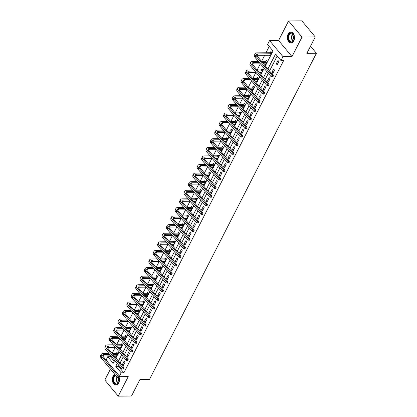 <?xml version="1.0" encoding="UTF-8"?>
<svg xmlns="http://www.w3.org/2000/svg" width="417" height="417" viewBox="0 0 417 417"><rect width="100%" height="100%" fill="white"/><g stroke="black" fill="none" stroke-linecap="round" stroke-linejoin="round"><path stroke-width="0.63" d="M288.095 34.158A5.473 3.581 -90.5 0 0 287.714 39.949A5.473 3.581 -90.5 0 0 290.972 43.019A5.473 3.581 -90.5 0 0 293.75 40.939A5.473 3.581 -90.5 0 0 294.126 35.148A5.473 3.581 -90.5 0 0 290.873 32.073A5.473 3.581 -90.5 0 0 288.095 34.158M114.816 374.346A5.473 3.581 -90.5 0 0 113.07 376.181A5.473 3.581 -90.5 0 0 112.689 381.972A5.473 3.581 -90.5 0 0 115.947 385.042A5.473 3.581 -90.5 0 0 118.725 382.962A5.473 3.581 -90.5 0 0 119.158 377.349M265.358 65.954L273.026 50.973L267.589 44.452L269.559 40.595L282.976 56.681L281.006 60.538L275.564 54.017L267.896 68.998M278.577 40.517L291.994 56.603L301.997 37.056L315.257 36.936L301.84 20.85L288.58 20.97L278.577 40.517L269.559 40.595M110.437 369.097L104.823 380.064L118.24 396.15L128.243 376.603L119.361 376.681M106.085 360.053L107.779 356.743L113.221 363.264L114.706 360.356M110.87 355.863L110.432 356.723L107.779 356.743M269.226 46.412L265.973 52.766M264.706 55.242L261.579 61.356M260.312 63.832L257.185 69.941M255.918 72.417L252.785 78.532M251.519 81.007L248.391 87.122M247.125 89.598L243.997 95.712M242.73 98.188L239.603 104.302M238.336 106.778L235.209 112.887M233.937 115.363L230.81 121.477M229.543 123.953L226.415 130.068M225.149 132.543L222.021 138.658M220.755 141.134L217.627 147.248M216.36 149.724L213.228 155.833M211.961 158.309L208.834 164.423M207.567 166.899L204.439 173.013M203.173 175.489L200.045 181.603M198.779 184.079L195.651 190.194M194.379 192.67L191.252 198.779M189.985 201.26L186.858 207.369M185.591 209.845L182.464 215.959M181.197 218.435L178.069 224.549M176.798 227.025L173.67 233.139M172.403 235.615L169.276 241.724M168.009 244.206L164.882 250.315M163.615 252.791L160.488 258.905M159.221 261.381L156.088 267.495M154.822 269.971L151.694 276.085M150.428 278.561L147.3 284.67M146.033 287.151L142.906 293.26M141.639 295.736L138.512 301.851M137.24 304.327L134.112 310.441M132.846 312.917L129.718 319.031M128.452 321.507L125.324 327.616M124.058 330.097L120.93 336.206M119.663 338.682L116.531 344.796M115.264 347.272L112.137 353.387M301.997 37.056L288.58 20.97M315.257 36.936L306.86 53.345L316.409 53.261L149.442 379.538L139.893 379.621L131.501 396.03L118.24 396.15M316.409 53.261L310.519 46.198M110.432 356.723L114.237 361.278M115.316 355.821L116.108 356.775L117.797 353.47L116.89 352.386L116.437 353.277M119.71 347.236L120.503 348.185L122.197 344.88L121.29 343.796L120.831 344.687M124.104 338.646L124.897 339.594L126.591 336.295L125.684 335.205L125.225 336.102M128.499 330.055L129.296 331.009L130.985 327.705L130.078 326.615L129.619 327.512M132.898 321.465L133.69 322.419L135.379 319.114L134.472 318.025L134.019 318.922M137.292 312.875L138.084 313.829L139.773 310.524L138.871 309.44L138.413 310.331M141.686 304.29L142.478 305.239L144.173 301.934L143.266 300.85L142.807 301.741M146.08 295.7L146.878 296.649L148.567 293.349L147.66 292.26L147.201 293.156M150.474 287.11L151.272 288.064L152.961 284.759L152.054 283.669L151.595 284.566M154.874 278.52L155.666 279.473L157.355 276.169L156.448 275.079L155.994 275.976M159.268 269.929L160.06 270.883L161.754 267.578L160.847 266.494L160.389 267.386M163.662 261.344L164.454 262.293L166.148 258.988L165.241 257.904L164.783 258.795M168.056 252.754L168.854 253.703L170.543 250.403L169.636 249.314L169.177 250.21M172.456 244.164L173.248 245.118L174.937 241.813L174.03 240.724L173.576 241.62M176.85 235.574L177.642 236.528L179.331 233.223L178.429 232.133L177.97 233.03M181.244 226.984L182.036 227.937L183.73 224.633L182.823 223.548L182.365 224.44M185.638 218.393L186.435 219.347L188.124 216.042L187.217 214.958L186.759 215.85M190.032 209.808L190.83 210.757L192.518 207.458L191.612 206.368L191.153 207.259M194.431 201.218L195.224 202.172L196.913 198.867L196.006 197.778L195.552 198.674M198.826 192.628L199.618 193.582L201.312 190.277L200.405 189.188L199.946 190.084M203.22 184.038L204.012 184.992L205.706 181.687L204.799 180.603L204.34 181.494M207.614 175.448L208.411 176.401L210.1 173.097L209.193 172.012L208.735 172.904M212.013 166.863L212.806 167.811L214.494 164.512L213.587 163.422L213.134 164.314M216.407 158.272L217.2 159.221L218.889 155.922L217.987 154.832L217.528 155.729M220.802 149.682L221.594 150.636L223.288 147.331L222.381 146.242L221.922 147.138M225.196 141.092L225.993 142.046L227.682 138.741L226.775 137.657L226.316 138.548M229.595 132.502L230.387 133.456L232.076 130.151L231.169 129.067L230.716 129.958M233.989 123.917L234.781 124.865L236.47 121.561L235.563 120.477L235.11 121.368M238.383 115.327L239.176 116.275L240.87 112.976L239.963 111.886L239.504 112.783M242.777 106.736L243.575 107.69L245.264 104.386L244.357 103.296L243.898 104.193M247.172 98.146L247.969 99.1L249.658 95.795L248.751 94.711L248.292 95.602M251.571 89.556L252.363 90.51L254.052 87.205L253.145 86.121L252.692 87.012M255.965 80.971L256.757 81.92L258.451 78.615L257.544 77.531L257.086 78.422M260.359 72.381L261.151 73.329L262.846 70.03L261.939 68.941L261.48 69.837M264.753 63.791L265.551 64.744L267.24 61.44L266.333 60.35L265.874 61.247M269.153 55.2L269.945 56.154L271.634 52.85L270.727 51.765L270.273 52.657M118.881 365.365L118.407 366.288L123.849 372.808L283.659 60.512L281.006 60.538M277.201 55.977L269.533 70.963M268.324 73.329L265.139 79.548M263.925 81.92L260.745 88.138M259.53 90.51L256.351 96.728M255.136 99.1L251.951 105.319M250.742 107.685L247.557 113.909M246.343 116.275L243.163 122.494M241.949 124.865L238.769 131.084M237.554 133.456L234.37 139.674M233.16 142.046L229.975 148.264M228.766 150.631L225.581 156.855M224.367 159.221L221.187 165.44M219.973 167.811L216.788 174.03M215.579 176.401L212.394 182.62M211.184 184.992L208 191.21M206.785 193.577L203.605 199.8M202.391 202.167L199.211 208.385M197.997 210.757L194.812 216.976M193.603 219.347L190.418 225.566M189.209 227.937L186.024 234.156M184.809 236.522L181.63 242.746M180.415 245.113L177.23 251.336M176.021 253.703L172.836 259.921M171.627 262.293L168.442 268.512M167.227 270.883L164.048 277.102M162.833 279.468L159.654 285.692M158.439 288.058L155.254 294.282M154.045 296.649L150.86 302.867M149.651 305.239L146.466 311.457M145.252 313.829L142.072 320.048M140.857 322.414L137.673 328.638M136.463 331.004L133.278 337.228M132.069 339.594L128.884 345.813M127.67 348.185L124.49 354.403M123.276 356.775L120.096 362.993M123.359 365.469L125.053 362.164L124.146 361.08L122.452 364.385L123.359 365.469M127.758 356.879L129.447 353.58L128.54 352.49L126.851 355.795L127.758 356.879M132.153 348.294L133.841 344.989L132.934 343.9L131.246 347.205L132.153 348.294M136.547 339.704L138.236 336.399L137.329 335.315L135.64 338.614L136.547 339.704M140.941 331.114L142.63 327.809L141.728 326.725L140.034 330.024L140.941 331.114M145.335 322.523L147.029 319.219L146.122 318.135L144.428 321.439L145.335 322.523M149.734 313.933L151.423 310.634L150.516 309.544L148.827 312.849L149.734 313.933M154.128 305.348L155.817 302.044L154.91 300.954L153.221 304.259L154.128 305.348M158.523 296.758L160.211 293.453L159.304 292.364L157.616 295.669L158.523 296.758M162.917 288.168L164.611 284.863L163.704 283.779L162.01 287.078L162.917 288.168M167.316 279.578L169.005 276.273L168.098 275.189L166.409 278.493L167.316 279.578M171.71 270.987L173.399 267.688L172.492 266.599L170.803 269.903L171.71 270.987M176.104 262.402L177.793 259.098L176.886 258.008L175.197 261.313L176.104 262.402M180.498 253.812L182.193 250.508L181.286 249.418L179.591 252.723L180.498 253.812M184.893 245.222L186.587 241.917L185.68 240.833L183.991 244.133L184.893 245.222M189.292 236.632L190.981 233.327L190.074 232.243L188.385 235.548L189.292 236.632M193.686 228.042L195.375 224.742L194.468 223.653L192.779 226.957L193.686 228.042M198.08 219.457L199.769 216.152L198.867 215.063L197.173 218.367L198.08 219.457M202.474 210.866L204.168 207.562L203.261 206.472L201.567 209.777L202.474 210.866M206.874 202.276L208.563 198.972L207.656 197.887L205.967 201.187L206.874 202.276M211.268 193.686L212.957 190.381L212.05 189.297L210.361 192.602L211.268 193.686M215.662 185.096L217.351 181.796L216.444 180.707L214.755 184.012L215.662 185.096M220.056 176.511L221.75 173.206L220.843 172.117L219.149 175.421L220.056 176.511M224.45 167.921L226.144 164.616L225.237 163.527L223.548 166.831L224.45 167.921M228.85 159.33L230.538 156.026L229.631 154.942L227.943 158.241L228.85 159.33M233.244 150.74L234.933 147.436L234.026 146.351L232.337 149.656L233.244 150.74M237.638 142.15L239.327 138.851L238.425 137.761L236.731 141.066L237.638 142.15M242.032 133.56L243.726 130.26L242.819 129.171L241.125 132.476L242.032 133.56M246.431 124.975L248.12 121.67L247.213 120.581L245.524 123.885L246.431 124.975M250.825 116.385L252.514 113.08L251.607 111.996L249.919 115.295L250.825 116.385M255.22 107.794L256.908 104.49L256.002 103.406L254.313 106.71L255.22 107.794M259.614 99.204L261.308 95.9L260.401 94.815L258.707 98.12L259.614 99.204M264.008 90.614L265.702 87.315L264.795 86.225L263.106 89.53L264.008 90.614M268.407 82.029L270.096 78.724L269.189 77.635L267.5 80.94L268.407 82.029M272.801 73.439L274.49 70.134L273.583 69.05L271.894 72.35L272.801 73.439M277.196 64.849L278.884 61.544L277.983 60.46L276.289 63.765L277.196 64.849M291.994 56.603L282.976 56.681M123.849 372.808L121.196 372.829L119.413 376.316M115.921 357.989L119.1 351.771M120.315 349.399L123.5 343.181M124.709 340.809L127.894 334.59M129.103 332.219L132.288 326M133.503 323.634L136.682 317.41M137.897 315.043L141.076 308.82M142.291 306.453L145.476 300.235M146.685 297.863L149.87 291.645M151.084 289.273L154.264 283.054M155.478 280.688L158.658 274.464M159.873 272.098L163.057 265.874M164.267 263.508L167.452 257.289M168.661 254.917L171.846 248.699M173.06 246.327L176.24 240.109M177.454 237.742L180.639 231.518M181.848 229.152L185.033 222.928M186.243 220.562L189.427 214.343M190.642 211.972L193.822 205.753M195.036 203.381L198.216 197.163M199.43 194.791L202.615 188.573M203.824 186.206L207.009 179.982M208.219 177.616L211.403 171.397M212.618 169.026L215.797 162.807M217.012 160.436L220.197 154.217M221.406 151.845L224.591 145.627M225.8 143.26L228.985 137.037M230.2 134.67L233.379 128.452M234.594 126.08L237.773 119.861M238.988 117.49L242.173 111.271M243.382 108.9L246.567 102.681M247.776 100.315L250.961 94.091M252.176 91.724L255.355 85.506M256.57 83.134L259.755 76.916M260.964 74.544L264.149 68.325M117.245 363.4L115.759 366.308L121.196 372.829M266.687 71.37L263.502 77.588M262.293 79.96L259.108 86.178M257.894 88.545L254.714 94.768M253.5 97.135L250.315 103.353M249.105 105.725L245.921 111.944M244.711 114.315L241.526 120.534M240.312 122.906L237.132 129.124M235.918 131.491L232.738 137.714M231.524 140.081L228.339 146.304M227.129 148.671L223.945 154.889M222.73 157.261L219.55 163.48M218.336 165.851L215.156 172.07M213.942 174.436L210.757 180.66M209.548 183.027L206.363 189.25M205.154 191.617L201.969 197.835M200.754 200.207L197.575 206.425M196.36 208.797L193.175 215.016M191.966 217.382L188.781 223.606M187.572 225.972L184.387 232.196M183.172 234.562L179.993 240.781M178.778 243.153L175.599 249.371M174.384 251.743L171.199 257.961M169.99 260.333L166.805 266.552M165.596 268.918L162.411 275.142M161.197 277.508L158.017 283.727M156.802 286.098L153.618 292.317M152.408 294.689L149.223 300.907M148.014 303.279L144.829 309.497M143.615 311.864L140.435 318.088M139.221 320.454L136.041 326.673M134.827 329.044L131.642 335.263M130.432 337.634L127.248 343.853M126.038 346.225L122.853 352.443M121.639 354.81L118.459 361.033M118.407 366.288L115.759 366.308M123.922 364.369L122.452 364.385M128.321 355.779L126.851 355.795M132.715 347.194L131.246 347.205M137.11 338.604L135.64 338.614M141.504 330.014L140.034 330.024M145.898 321.424L144.428 321.439M150.297 312.833L148.827 312.849M154.691 304.248L153.221 304.259M159.085 295.658L157.616 295.669M163.48 287.068L162.01 287.078M167.879 278.478L166.409 278.493M172.273 269.888L170.803 269.903M176.667 261.303L175.197 261.313M181.061 252.712L179.591 252.723M185.456 244.122L183.991 244.133M189.855 235.532L188.385 235.548M194.249 226.942L192.779 226.957M198.643 218.352L197.173 218.367M203.037 209.767L201.567 209.777M207.437 201.176L205.967 201.187M211.831 192.586L210.361 192.602M216.225 183.996L214.755 184.012M220.619 175.406L219.149 175.421M225.013 166.821L223.548 166.831M229.413 158.231L227.943 158.241M233.807 149.64L232.337 149.656M238.201 141.05L236.731 141.066M242.595 132.46L241.125 132.476M246.994 123.875L245.524 123.885M251.388 115.285L249.919 115.295M255.783 106.695L254.313 106.71M260.177 98.104L258.707 98.12M264.571 89.514L263.106 89.53M268.97 80.929L267.5 80.94M273.364 72.339L271.894 72.35M277.758 63.749L276.289 63.765M118.496 377.614L119.027 377.609L119.309 377.057L118.777 377.062L118.496 377.614L117.417 377.463L118.12 376.087L102.003 356.764A5.259 2.486 -152.9 0 1 101.295 354.33A5.259 2.486 -152.9 0 1 103.26 353.465L108.915 353.413M112.079 353.387L116.234 353.35L117.365 352.949M116.567 355.883L114.122 355.831M110.958 355.863L103.463 355.93A3.508 1.658 27.1 0 0 102.869 356.003M117.344 354.367L112.986 354.476M109.822 354.502L104.167 354.554A3.508 1.658 27.1 0 0 102.858 355.128A3.508 1.658 27.1 0 0 103.327 356.749L119.444 376.077L119.309 377.057M117.417 377.463L101.3 358.14A5.259 2.486 -152.9 0 1 100.591 355.706L101.295 354.33M118.777 377.062L118.12 376.087L119.444 376.077M117.141 354.434L116.234 353.35M119.095 377.479A4.738 3.101 89.5 0 1 119.027 381.915A4.738 3.101 89.5 0 1 115.9 384.255A4.738 3.101 89.5 0 1 113.231 379.929A4.738 3.101 89.5 0 1 115.394 375.039M115.686 375.394A4.384 2.872 -90.5 0 0 113.732 379.929A4.384 2.872 -90.5 0 0 116.197 383.906A4.384 2.872 -90.5 0 0 116.624 383.953A4.384 2.872 -90.5 0 0 119.059 381.826M114.967 374.529A5.437 3.56 -90.5 0 0 112.793 380.215A5.437 3.56 -90.5 0 0 115.837 384.948A5.437 3.56 -90.5 0 0 116.353 385.006M118.84 377.609A3.122 2.043 -90.5 0 0 119.069 381.8M293.792 40.475A4.738 3.101 89.5 0 1 289.445 41.257A4.738 3.101 89.5 0 1 288.898 34.606A4.738 3.101 89.5 0 1 294.006 35.148A4.738 3.101 89.5 0 1 294.048 39.891A4.738 3.101 89.5 0 1 293.792 40.475M294.042 35.236A4.384 2.872 -90.5 0 0 291.572 33.157A4.384 2.872 -90.5 0 0 289.346 34.825A4.384 2.872 -90.5 0 0 289.044 39.464A4.384 2.872 -90.5 0 0 291.65 41.924A4.384 2.872 -90.5 0 0 293.876 40.256A4.384 2.872 -90.5 0 0 294.084 39.797M294.048 35.263A3.122 2.043 -90.5 0 0 293.87 35.57A3.122 2.043 -90.5 0 0 294.089 39.777M291.28 32.104A5.437 3.56 -90.5 0 0 288.533 34.173A5.437 3.56 -90.5 0 0 288.157 39.917A5.437 3.56 -90.5 0 0 291.374 42.982M122.89 369.024L123.422 369.019L123.703 368.466L123.171 368.472L122.89 369.024L121.811 368.878L122.515 367.497L106.398 348.174A5.259 2.486 -152.9 0 1 105.694 345.74A5.259 2.486 -152.9 0 1 107.654 344.875L113.315 344.828M116.479 344.796L120.628 344.76L121.759 344.359M120.961 347.293L118.517 347.246M115.353 347.272L107.857 347.34A3.508 1.658 27.1 0 0 107.263 347.413M121.738 345.776L117.385 345.886M114.216 345.912L108.561 345.964A3.508 1.658 27.1 0 0 107.252 346.537A3.508 1.658 27.1 0 0 107.722 348.164L123.844 367.486L123.703 368.466M121.811 368.878L105.694 349.55A5.259 2.486 -152.9 0 1 104.985 347.116L105.694 345.74M123.171 368.472L122.515 367.497L123.844 367.486M121.535 345.849L120.628 344.76M127.289 360.434L127.816 360.429L128.097 359.881L127.571 359.887L127.289 360.434L126.205 360.288L126.909 358.912L110.792 339.584A5.259 2.486 -152.9 0 1 110.088 337.15A5.259 2.486 -152.9 0 1 112.053 336.29L117.709 336.238M120.873 336.206L125.022 336.17L126.153 335.774M125.355 338.703L122.911 338.656M119.747 338.682L112.251 338.75A3.508 1.658 27.1 0 0 111.657 338.823M126.132 337.186L121.78 337.296M118.616 337.322L112.96 337.374A3.508 1.658 27.1 0 0 111.647 337.952A3.508 1.658 27.1 0 0 112.121 339.574L128.238 358.896L128.097 359.881M126.205 360.288L110.088 340.96A5.259 2.486 -152.9 0 1 109.384 338.526L110.088 337.15M127.571 359.887L126.909 358.912L128.238 358.896M125.929 337.259L125.022 336.17M131.683 351.844L132.215 351.844L132.497 351.291L131.965 351.296L131.683 351.844L130.599 351.698L131.308 350.322L115.186 330.994A5.259 2.486 -152.9 0 1 114.482 328.56A5.259 2.486 -152.9 0 1 116.447 327.699L122.103 327.647M125.267 327.621L129.421 327.58L130.552 327.183M129.75 330.113L127.31 330.066M124.146 330.092L116.651 330.16A3.508 1.658 27.1 0 0 116.051 330.233M130.526 328.596L126.174 328.705M123.01 328.737L117.354 328.784A3.508 1.658 27.1 0 0 116.046 329.362A3.508 1.658 27.1 0 0 116.515 330.983L132.632 350.311L132.497 351.291M130.599 351.698L114.482 332.37A5.259 2.486 -152.9 0 1 113.778 329.941L114.482 328.56M131.965 351.296L131.308 350.322L132.632 350.311M130.323 328.669L129.421 327.58M136.078 343.259L136.609 343.254L136.891 342.701L136.359 342.706L136.078 343.259L134.999 343.108L135.702 341.731L119.585 322.404A5.259 2.486 -152.9 0 1 118.876 319.975A5.259 2.486 -152.9 0 1 120.841 319.109L126.497 319.057M129.661 319.031L133.815 318.995L134.946 318.593M134.149 321.523L131.704 321.476M128.54 321.507L121.045 321.575A3.508 1.658 27.1 0 0 120.45 321.643M134.92 320.006L130.568 320.115M127.404 320.147L121.748 320.193A3.508 1.658 27.1 0 0 120.44 320.772A3.508 1.658 27.1 0 0 120.909 322.393L137.026 341.721L136.891 342.701M134.999 343.108L118.881 323.78A5.259 2.486 -152.9 0 1 118.173 321.351L118.876 319.975M136.359 342.706L135.702 341.731L137.026 341.721M134.722 320.079L133.815 318.995M140.472 334.669L141.003 334.663L141.285 334.111L140.753 334.116L140.472 334.669L139.393 334.517L140.096 333.141L123.979 313.819A5.259 2.486 -152.9 0 1 123.27 311.384A5.259 2.486 -152.9 0 1 125.236 310.519L130.891 310.467M134.06 310.441L138.209 310.404L139.341 310.003M138.543 312.938L136.098 312.886M132.934 312.917L125.439 312.985A3.508 1.658 27.1 0 0 124.845 313.058M139.32 311.421L134.967 311.525M131.798 311.556L126.142 311.608A3.508 1.658 27.1 0 0 124.834 312.182A3.508 1.658 27.1 0 0 125.303 313.803L141.42 333.131L141.285 334.111M139.393 334.517L123.276 315.195A5.259 2.486 -152.9 0 1 122.567 312.76L123.27 311.384M140.753 334.116L140.096 333.141L141.42 333.131M139.116 311.489L138.209 310.404M144.866 326.078L145.397 326.073L145.679 325.521L145.152 325.526L144.866 326.078L143.787 325.927L144.49 324.551L128.373 305.228A5.259 2.486 -152.9 0 1 127.67 302.794A5.259 2.486 -152.9 0 1 129.635 301.929L135.29 301.882M138.454 301.851L142.604 301.814L143.735 301.413M142.937 304.347L140.493 304.301M137.329 304.327L129.833 304.394A3.508 1.658 27.1 0 0 129.239 304.467M143.714 302.831L139.361 302.94M136.197 302.966L130.542 303.018A3.508 1.658 27.1 0 0 129.228 303.592A3.508 1.658 27.1 0 0 129.703 305.213L145.82 324.541L145.679 325.521M143.787 325.927L127.67 306.604A5.259 2.486 -152.9 0 1 126.966 304.17L127.67 302.794M145.152 325.526L144.49 324.551L145.82 324.541M143.511 302.904L142.604 301.814M149.265 317.488L149.792 317.483L150.073 316.936L149.547 316.941L149.265 317.488L148.181 317.342L148.89 315.966L132.768 296.638A5.259 2.486 -152.9 0 1 132.064 294.204A5.259 2.486 -152.9 0 1 134.029 293.344L139.685 293.292M142.849 293.26L146.998 293.224L148.134 292.828M147.331 295.757L144.892 295.71M141.723 295.736L134.232 295.804A3.508 1.658 27.1 0 0 133.633 295.877M148.108 294.24L143.756 294.35M140.592 294.376L134.936 294.428A3.508 1.658 27.1 0 0 133.622 295.007A3.508 1.658 27.1 0 0 134.097 296.628L150.214 315.95L150.073 316.936M148.181 317.342L132.064 298.014A5.259 2.486 -152.9 0 1 131.36 295.58L132.064 294.204M149.547 316.941L148.89 315.966L150.214 315.95M147.905 294.313L146.998 293.224M153.659 308.898L154.191 308.893L154.472 308.345L153.941 308.351L153.659 308.898L152.58 308.752L153.284 307.376L137.167 288.048A5.259 2.486 -152.9 0 1 136.458 285.614A5.259 2.486 -152.9 0 1 138.423 284.754L144.079 284.702M147.243 284.675L151.397 284.634L152.528 284.238M151.731 287.167L149.286 287.12M146.122 287.146L138.626 287.214A3.508 1.658 27.1 0 0 138.027 287.287M152.502 285.65L148.15 285.76M144.986 285.791L139.33 285.838A3.508 1.658 27.1 0 0 138.022 286.416A3.508 1.658 27.1 0 0 138.491 288.038L154.608 307.365L154.472 308.345M152.58 308.752L136.458 289.424A5.259 2.486 -152.9 0 1 135.754 286.995L136.458 285.614M153.941 308.351L153.284 307.376L154.608 307.365M152.304 285.723L151.397 284.634M158.053 300.313L158.585 300.308L158.867 299.755L158.335 299.76L158.053 300.313L156.974 300.162L157.678 298.786L141.561 279.458A5.259 2.486 -152.9 0 1 140.852 277.029A5.259 2.486 -152.9 0 1 142.817 276.163L148.473 276.111M151.642 276.085L155.791 276.049L156.922 275.647M156.125 278.577L153.68 278.53M150.516 278.561L143.021 278.629A3.508 1.658 27.1 0 0 142.426 278.697M156.901 277.06L152.544 277.169M149.38 277.201L143.724 277.248A3.508 1.658 27.1 0 0 142.416 277.826A3.508 1.658 27.1 0 0 142.885 279.447L159.002 298.775L158.867 299.755M156.974 300.162L140.857 280.834A5.259 2.486 -152.9 0 1 140.148 278.405L140.852 277.029M158.335 299.76L157.678 298.786L159.002 298.775M156.698 277.133L155.791 276.049M162.448 291.723L162.979 291.718L163.261 291.165L162.729 291.17L162.448 291.723L161.369 291.572L162.072 290.196L145.955 270.873A5.259 2.486 -152.9 0 1 145.252 268.439A5.259 2.486 -152.9 0 1 147.217 267.573L152.872 267.521M156.036 267.495L160.185 267.459L161.316 267.057M160.519 269.992L158.074 269.94M154.91 269.971L147.415 270.039A3.508 1.658 27.1 0 0 146.82 270.112M161.296 268.475L156.943 268.579M153.779 268.611L148.118 268.663A3.508 1.658 27.1 0 0 146.81 269.236A3.508 1.658 27.1 0 0 147.279 270.857L163.401 290.185L163.261 291.165M161.369 291.572L145.252 272.249A5.259 2.486 -152.9 0 1 144.543 269.815L145.252 268.439M162.729 291.17L162.072 290.196L163.401 290.185M161.092 268.543L160.185 267.459M166.847 283.133L167.373 283.127L167.655 282.575L167.128 282.58L166.847 283.133L165.763 282.981L166.466 281.605L150.349 262.283A5.259 2.486 -152.9 0 1 149.646 259.848A5.259 2.486 -152.9 0 1 151.611 258.983L157.266 258.936M160.43 258.905L164.579 258.868L165.711 258.467M164.913 261.402L162.468 261.355M159.304 261.381L151.814 261.449A3.508 1.658 27.1 0 0 151.215 261.522M165.69 259.885L161.337 259.994M158.173 260.02L152.518 260.072A3.508 1.658 27.1 0 0 151.204 260.646A3.508 1.658 27.1 0 0 151.679 262.267L167.796 281.595L167.655 282.575M165.763 282.981L149.646 263.659A5.259 2.486 -152.9 0 1 148.942 261.224L149.646 259.848M167.128 282.58L166.466 281.605L167.796 281.595M165.486 259.958L164.579 258.868M171.241 274.542L171.773 274.537L172.054 273.99L171.523 273.995L171.241 274.542L170.162 274.396L170.866 273.02L154.749 253.692A5.259 2.486 -152.9 0 1 154.04 251.258A5.259 2.486 -152.9 0 1 156.005 250.398L161.66 250.346M164.824 250.315L168.979 250.278L170.11 249.882M169.307 252.811L166.868 252.765M163.704 252.791L156.208 252.858A3.508 1.658 27.1 0 0 155.609 252.931M170.084 251.295L165.731 251.404M162.567 251.43L156.912 251.482A3.508 1.658 27.1 0 0 155.604 252.061A3.508 1.658 27.1 0 0 156.073 253.682L172.19 273.005L172.054 273.99M170.162 274.396L154.04 255.068A5.259 2.486 -152.9 0 1 153.336 252.634L154.04 251.258M171.523 273.995L170.866 273.02L172.19 273.005M169.881 251.368L168.979 250.278M175.635 265.952L176.167 265.947L176.448 265.4L175.917 265.405L175.635 265.952L174.556 265.806L175.26 264.43L159.143 245.102A5.259 2.486 -152.9 0 1 158.434 242.668A5.259 2.486 -152.9 0 1 160.399 241.808L166.055 241.756M169.219 241.73L173.373 241.688L174.504 241.292M173.707 244.221L171.262 244.174M168.098 244.2L160.602 244.268A3.508 1.658 27.1 0 0 160.008 244.341M174.478 242.704L170.126 242.814M166.962 242.84L161.306 242.892A3.508 1.658 27.1 0 0 159.998 243.471A3.508 1.658 27.1 0 0 160.467 245.092L176.584 264.414L176.448 265.4M174.556 265.806L158.439 246.478A5.259 2.486 -152.9 0 1 157.73 244.049L158.434 242.668M175.917 265.405L175.26 264.43L176.584 264.414M174.28 242.777L173.373 241.688M180.029 257.367L180.561 257.362L180.842 256.809L180.311 256.815L180.029 257.367L178.95 257.216L179.654 255.84L163.537 236.512A5.259 2.486 -152.9 0 1 162.833 234.083A5.259 2.486 -152.9 0 1 164.793 233.218L170.454 233.166M173.618 233.139L177.767 233.103L178.898 232.702M178.101 235.631L175.656 235.584M172.492 235.615L164.996 235.683A3.508 1.658 27.1 0 0 164.402 235.751M178.877 234.114L174.525 234.224M171.356 234.255L165.7 234.302A3.508 1.658 27.1 0 0 164.392 234.88A3.508 1.658 27.1 0 0 164.861 236.502L180.978 255.829L180.842 256.809M178.95 257.216L162.833 237.888A5.259 2.486 -152.9 0 1 162.124 235.459L162.833 234.083M180.311 256.815L179.654 255.84L180.978 255.829M178.674 234.187L177.767 233.103M184.423 248.777L184.955 248.772L185.237 248.219L184.71 248.224L184.423 248.777L183.344 248.626L184.048 247.25L167.931 227.927A5.259 2.486 -152.9 0 1 167.227 225.493A5.259 2.486 -152.9 0 1 169.193 224.627L174.848 224.575M178.012 224.549L182.161 224.513L183.292 224.111M182.495 227.041L180.05 226.994M176.886 227.025L169.391 227.093A3.508 1.658 27.1 0 0 168.796 227.166M183.272 225.529L178.919 225.633M175.755 225.665L170.1 225.717A3.508 1.658 27.1 0 0 168.786 226.29A3.508 1.658 27.1 0 0 169.26 227.911L185.377 247.239L185.237 248.219M183.344 248.626L167.227 229.303A5.259 2.486 -152.9 0 1 166.524 226.869L167.227 225.493M184.71 248.224L184.048 247.25L185.377 247.239M183.068 225.597L182.161 224.513M188.823 240.187L189.349 240.182L189.636 239.629L189.104 239.634L188.823 240.187L187.739 240.036L188.448 238.66L172.325 219.337A5.259 2.486 -152.9 0 1 171.622 216.903A5.259 2.486 -152.9 0 1 173.587 216.037L179.242 215.99M182.406 215.959L186.555 215.923L187.692 215.521M186.889 218.456L184.45 218.409M181.28 218.435L173.79 218.503A3.508 1.658 27.1 0 0 173.191 218.576M187.666 216.939L183.313 217.048M180.149 217.075L174.494 217.127A3.508 1.658 27.1 0 0 173.185 217.7A3.508 1.658 27.1 0 0 173.654 219.321L189.771 238.649L189.636 239.629M187.739 240.036L171.622 220.713A5.259 2.486 -152.9 0 1 170.918 218.279L171.622 216.903M189.104 239.634L188.448 238.66L189.771 238.649M187.462 217.007L186.555 215.923M193.217 231.597L193.749 231.591L194.03 231.044L193.498 231.049L193.217 231.597L192.138 231.451L192.842 230.075L176.725 210.747A5.259 2.486 -152.9 0 1 176.016 208.312A5.259 2.486 -152.9 0 1 177.981 207.447L183.636 207.4M186.8 207.369L190.955 207.332L192.086 206.936M191.288 209.866L188.844 209.819M185.68 209.845L178.184 209.913A3.508 1.658 27.1 0 0 177.585 209.986M192.06 208.349L187.707 208.458M184.543 208.484L178.888 208.536A3.508 1.658 27.1 0 0 177.579 209.11A3.508 1.658 27.1 0 0 178.049 210.736L194.166 230.059L194.03 231.044M192.138 231.451L176.016 212.123A5.259 2.486 -152.9 0 1 175.312 209.688L176.016 208.312M193.498 231.049L192.842 230.075L194.166 230.059M191.862 208.422L190.955 207.332M197.611 223.006L198.143 223.001L198.424 222.454L197.893 222.459L197.611 223.006L196.532 222.86L197.236 221.484L181.119 202.156A5.259 2.486 -152.9 0 1 180.41 199.722A5.259 2.486 -152.9 0 1 182.375 198.862L188.031 198.81M191.2 198.779L195.349 198.742L196.48 198.346M195.682 201.275L193.238 201.229M190.074 201.255L182.578 201.322A3.508 1.658 27.1 0 0 181.984 201.395M196.459 199.759L192.101 199.868M188.937 199.894L183.282 199.946A3.508 1.658 27.1 0 0 181.974 200.525A3.508 1.658 27.1 0 0 182.443 202.146L198.56 221.469L198.424 222.454M196.532 222.86L180.415 203.532A5.259 2.486 -152.9 0 1 179.706 201.098L180.41 199.722M197.893 222.459L197.236 221.484L198.56 221.469M196.256 199.832L195.349 198.742M202.005 214.421L202.537 214.416L202.818 213.864L202.287 213.869L202.005 214.421L200.926 214.27L201.63 212.894L185.513 193.566A5.259 2.486 -152.9 0 1 184.809 191.137A5.259 2.486 -152.9 0 1 186.774 190.272L192.43 190.22M195.594 190.194L199.743 190.157L200.874 189.756M200.077 192.685L197.632 192.638M194.468 192.67L186.972 192.732A3.508 1.658 27.1 0 0 186.378 192.805M200.853 191.168L196.501 191.278M193.337 191.309L187.676 191.356A3.508 1.658 27.1 0 0 186.368 191.935A3.508 1.658 27.1 0 0 186.837 193.556L202.959 212.884L202.818 213.864M200.926 214.27L184.809 194.942A5.259 2.486 -152.9 0 1 184.1 192.513L184.809 191.137M202.287 213.869L201.63 212.894L202.959 212.884M200.65 191.241L199.743 190.157M206.405 205.831L206.931 205.826L207.213 205.273L206.686 205.279L206.405 205.831L205.32 205.68L206.024 204.304L189.907 184.976A5.259 2.486 -152.9 0 1 189.203 182.547A5.259 2.486 -152.9 0 1 191.168 181.682L196.824 181.63M199.988 181.603L204.137 181.567L205.268 181.166M204.471 184.095L202.026 184.048M198.862 184.079L191.372 184.147A3.508 1.658 27.1 0 0 190.772 184.22M205.247 182.583L200.895 182.688M197.731 182.719L192.075 182.771A3.508 1.658 27.1 0 0 190.762 183.344A3.508 1.658 27.1 0 0 191.236 184.966L207.353 204.294L207.213 205.273M205.32 205.68L189.203 186.357A5.259 2.486 -152.9 0 1 188.5 183.923L189.203 182.547M206.686 205.279L206.024 204.304L207.353 204.294M205.044 182.651L204.137 181.567M210.799 197.241L211.33 197.236L211.612 196.683L211.08 196.688L210.799 197.241L209.72 197.09L210.423 195.714L194.306 176.391A5.259 2.486 -152.9 0 1 193.597 173.957A5.259 2.486 -152.9 0 1 195.563 173.091L201.218 173.045M204.382 173.013L208.536 172.977L209.668 172.575M208.865 175.51L206.425 175.463M203.261 175.489L195.766 175.557A3.508 1.658 27.1 0 0 195.166 175.63M209.642 173.993L205.289 174.103M202.125 174.129L196.47 174.181A3.508 1.658 27.1 0 0 195.161 174.754A3.508 1.658 27.1 0 0 195.63 176.375L211.747 195.703L211.612 196.683M209.72 197.09L193.597 177.767A5.259 2.486 -152.9 0 1 192.894 175.333L193.597 173.957M211.08 196.688L210.423 195.714L211.747 195.703M209.438 174.061L208.536 172.977M215.193 188.651L215.725 188.646L216.006 188.098L215.474 188.098L215.193 188.651L214.114 188.505L214.818 187.129L198.7 167.801A5.259 2.486 -152.9 0 1 197.992 165.367A5.259 2.486 -152.9 0 1 199.957 164.501L205.612 164.454M208.776 164.423L212.931 164.387L214.062 163.99M213.264 166.92L210.82 166.873M207.656 166.899L200.16 166.967A3.508 1.658 27.1 0 0 199.566 167.04M214.041 165.403L209.683 165.513M206.519 165.539L200.864 165.591A3.508 1.658 27.1 0 0 199.555 166.164A3.508 1.658 27.1 0 0 200.024 167.79L216.142 187.113L216.006 188.098M214.114 188.505L197.997 169.177A5.259 2.486 -152.9 0 1 197.288 166.743L197.992 165.367M215.474 188.098L214.818 187.129L216.142 187.113M213.838 165.476L212.931 164.387M219.587 180.061L220.119 180.055L220.4 179.508L219.868 179.513L219.587 180.061L218.508 179.915L219.212 178.539L203.095 159.211A5.259 2.486 -152.9 0 1 202.391 156.776A5.259 2.486 -152.9 0 1 204.351 155.916L210.012 155.864M213.176 155.833L217.325 155.796L218.456 155.4M217.658 158.33L215.214 158.283M212.05 158.309L204.554 158.377A3.508 1.658 27.1 0 0 203.96 158.45M218.435 156.813L214.083 156.922M210.913 156.948L205.258 157A3.508 1.658 27.1 0 0 203.949 157.579A3.508 1.658 27.1 0 0 204.419 159.2L220.541 178.523L220.4 179.508M218.508 179.915L202.391 160.587A5.259 2.486 -152.9 0 1 201.682 158.152L202.391 156.776M219.868 179.513L219.212 178.539L220.541 178.523M218.232 156.886L217.325 155.796M223.986 171.47L224.513 171.47L224.794 170.918L224.268 170.923L223.986 171.47L222.902 171.324L223.606 169.948L207.489 150.62A5.259 2.486 -152.9 0 1 206.785 148.191A5.259 2.486 -152.9 0 1 208.75 147.326L214.406 147.274M217.57 147.248L221.719 147.211L222.85 146.81M222.053 149.739L219.608 149.693M216.444 149.724L208.948 149.786A3.508 1.658 27.1 0 0 208.354 149.859M222.829 148.223L218.477 148.332M215.313 148.363L209.657 148.41A3.508 1.658 27.1 0 0 208.344 148.989A3.508 1.658 27.1 0 0 208.818 150.61L224.935 169.938L224.794 170.918M222.902 171.324L206.785 151.996A5.259 2.486 -152.9 0 1 206.081 149.567L206.785 148.191M224.268 170.923L223.606 169.948L224.935 169.938M222.626 148.296L221.719 147.211M228.38 162.885L228.907 162.88L229.194 162.328L228.662 162.333L228.38 162.885L227.296 162.734L228.005 161.358L211.883 142.03A5.259 2.486 -152.9 0 1 211.179 139.601A5.259 2.486 -152.9 0 1 213.144 138.736L218.8 138.684M221.964 138.658L226.113 138.621L227.249 138.22M226.447 141.149L224.007 141.102M220.838 141.134L213.348 141.201A3.508 1.658 27.1 0 0 212.748 141.274M227.223 139.638L222.871 139.742M219.707 139.773L214.051 139.825A3.508 1.658 27.1 0 0 212.743 140.399A3.508 1.658 27.1 0 0 213.212 142.02L229.329 161.348L229.194 162.328M227.296 162.734L211.179 143.412A5.259 2.486 -152.9 0 1 210.476 140.977L211.179 139.601M228.662 162.333L228.005 161.358L229.329 161.348M227.02 139.705L226.113 138.621M232.775 154.295L233.306 154.29L233.588 153.737L233.056 153.743L232.775 154.295L231.696 154.144L232.399 152.768L216.282 133.445A5.259 2.486 -152.9 0 1 215.573 131.011A5.259 2.486 -152.9 0 1 217.538 130.146L223.194 130.094M226.358 130.068L230.512 130.031L231.643 129.63M230.846 132.564L228.401 132.512M225.237 132.543L217.742 132.611A3.508 1.658 27.1 0 0 217.142 132.684M231.617 131.047L227.265 131.157M224.101 131.183L218.445 131.235A3.508 1.658 27.1 0 0 217.137 131.808A3.508 1.658 27.1 0 0 217.606 133.43L233.723 152.758L233.588 153.737M231.696 154.144L215.579 134.821A5.259 2.486 -152.9 0 1 214.87 132.387L215.573 131.011M233.056 153.743L232.399 152.768L233.723 152.758M231.419 131.115L230.512 130.031M237.169 145.705L237.7 145.7L237.982 145.152L237.45 145.152L237.169 145.705L236.09 145.559L236.793 144.178L220.676 124.855A5.259 2.486 -152.9 0 1 219.968 122.421A5.259 2.486 -152.9 0 1 221.933 121.555L227.588 121.509M230.757 121.477L234.907 121.441L236.038 121.045M235.24 123.974L232.795 123.927M229.631 123.953L222.136 124.021A3.508 1.658 27.1 0 0 221.542 124.094M236.017 122.457L231.659 122.567M228.495 122.593L222.84 122.645A3.508 1.658 27.1 0 0 221.531 123.218A3.508 1.658 27.1 0 0 222 124.845L238.117 144.167L237.982 145.152M236.09 145.559L219.973 126.231A5.259 2.486 -152.9 0 1 219.264 123.797L219.968 122.421M237.45 145.152L236.793 144.178L238.117 144.167M235.813 122.53L234.907 121.441M241.563 137.115L242.095 137.11L242.376 136.562L241.844 136.567L241.563 137.115L240.484 136.969L241.188 135.593L225.071 116.265A5.259 2.486 -152.9 0 1 224.367 113.831A5.259 2.486 -152.9 0 1 226.332 112.971L231.988 112.918M235.152 112.887L239.301 112.851L240.432 112.454M239.634 115.384L237.19 115.337M234.026 115.363L226.53 115.431A3.508 1.658 27.1 0 0 225.936 115.504M240.411 113.867L236.058 113.977M232.894 114.003L227.234 114.055A3.508 1.658 27.1 0 0 225.925 114.633A3.508 1.658 27.1 0 0 226.395 116.254L242.517 135.577L242.376 136.562M240.484 136.969L224.367 117.641A5.259 2.486 -152.9 0 1 223.663 115.207L224.367 113.831M241.844 136.567L241.188 135.593L242.517 135.577M240.208 113.94L239.301 112.851M245.962 128.525L246.489 128.525L246.77 127.972L246.244 127.977L245.962 128.525L244.878 128.379L245.582 127.003L229.465 107.675A5.259 2.486 -152.9 0 1 228.761 105.246A5.259 2.486 -152.9 0 1 230.726 104.38L236.382 104.328M239.546 104.302L243.695 104.26L244.826 103.864M244.028 106.794L241.589 106.747M238.42 106.778L230.929 106.841A3.508 1.658 27.1 0 0 230.33 106.914M244.805 105.277L240.453 105.386M237.289 105.418L231.633 105.465A3.508 1.658 27.1 0 0 230.32 106.043A3.508 1.658 27.1 0 0 230.794 107.664L246.911 126.992L246.77 127.972M244.878 128.379L228.761 109.051A5.259 2.486 -152.9 0 1 228.057 106.622L228.761 105.246M246.244 127.977L245.582 127.003L246.911 126.992M244.602 105.35L243.695 104.26M250.356 119.94L250.888 119.934L251.17 119.382L250.638 119.387L250.356 119.94L249.277 119.788L249.981 118.412L233.864 99.084A5.259 2.486 -152.9 0 1 233.155 96.655A5.259 2.486 -152.9 0 1 235.12 95.79L240.776 95.738M243.94 95.712L248.094 95.675L249.225 95.274M248.423 98.204L245.983 98.157M242.819 98.188L235.324 98.256A3.508 1.658 27.1 0 0 234.724 98.329M249.199 96.692L244.847 96.796M241.683 96.827L236.027 96.88A3.508 1.658 27.1 0 0 234.719 97.453A3.508 1.658 27.1 0 0 235.188 99.074L251.305 118.402L251.17 119.382M249.277 119.788L233.155 100.466A5.259 2.486 -152.9 0 1 232.451 98.031L233.155 96.655M250.638 119.387L249.981 118.412L251.305 118.402M249.001 96.76L248.094 95.675M254.751 111.349L255.282 111.344L255.564 110.792L255.032 110.797L254.751 111.349L253.672 111.198L254.375 109.822L238.258 90.499A5.259 2.486 -152.9 0 1 237.549 88.065A5.259 2.486 -152.9 0 1 239.514 87.2L245.17 87.148M248.334 87.122L252.488 87.085L253.619 86.684M252.822 89.619L250.377 89.566M247.213 89.598L239.718 89.665A3.508 1.658 27.1 0 0 239.123 89.738M253.599 88.102L249.241 88.211M246.077 88.237L240.421 88.289A3.508 1.658 27.1 0 0 239.113 88.863A3.508 1.658 27.1 0 0 239.582 90.484L255.699 109.812L255.564 110.792M253.672 111.198L237.554 91.876A5.259 2.486 -152.9 0 1 236.846 89.441L237.549 88.065M255.032 110.797L254.375 109.822L255.699 109.812M253.395 88.169L252.488 87.085M259.145 102.759L259.676 102.754L259.958 102.207L259.426 102.207L259.145 102.759L258.066 102.613L258.769 101.232L242.652 81.909A5.259 2.486 -152.9 0 1 241.949 79.475A5.259 2.486 -152.9 0 1 243.909 78.61L249.569 78.563M252.733 78.532L256.882 78.495L258.014 78.099M257.216 81.028L254.771 80.981M251.607 81.007L244.112 81.075A3.508 1.658 27.1 0 0 243.518 81.148M257.993 79.511L253.64 79.621M250.471 79.647L244.815 79.699A3.508 1.658 27.1 0 0 243.507 80.272A3.508 1.658 27.1 0 0 243.976 81.899L260.099 101.222L259.958 102.207M258.066 102.613L241.949 83.285A5.259 2.486 -152.9 0 1 241.24 80.851L241.949 79.475M259.426 102.207L258.769 101.232L260.099 101.222M257.789 79.584L256.882 78.495M263.544 94.169L264.07 94.164L264.352 93.617L263.825 93.622L263.544 94.169L262.46 94.023L263.163 92.647L247.046 73.319A5.259 2.486 -152.9 0 1 246.343 70.885A5.259 2.486 -152.9 0 1 248.308 70.025L253.963 69.973M257.127 69.941L261.277 69.905L262.408 69.509M261.61 72.438L259.166 72.391M256.002 72.417L248.506 72.485A3.508 1.658 27.1 0 0 247.912 72.558M262.387 70.921L258.034 71.031M254.87 71.057L249.215 71.109A3.508 1.658 27.1 0 0 247.901 71.688A3.508 1.658 27.1 0 0 248.376 73.309L264.493 92.631L264.352 93.617M262.46 94.023L246.343 74.695A5.259 2.486 -152.9 0 1 245.639 72.261L246.343 70.885M263.825 93.622L263.163 92.647L264.493 92.631M262.184 70.994L261.277 69.905M267.938 85.579L268.47 85.579L268.751 85.026L268.22 85.032L267.938 85.579L266.854 85.433L267.563 84.057L251.441 64.729A5.259 2.486 -152.9 0 1 250.737 62.3A5.259 2.486 -152.9 0 1 252.702 61.435L258.358 61.382M261.522 61.356L265.676 61.315L266.807 60.918M266.004 63.848L263.565 63.801M260.401 63.827L252.905 63.895A3.508 1.658 27.1 0 0 252.306 63.968M266.781 62.331L262.429 62.441M259.265 62.472L253.609 62.519A3.508 1.658 27.1 0 0 252.301 63.097A3.508 1.658 27.1 0 0 252.77 64.718L268.887 84.046L268.751 85.026M266.854 85.433L250.737 66.105A5.259 2.486 -152.9 0 1 250.033 63.676L250.737 62.3M268.22 85.032L267.563 84.057L268.887 84.046M266.578 62.404L265.676 61.315M272.332 76.994L272.864 76.989L273.145 76.436L272.614 76.441L272.332 76.994L271.253 76.843L271.957 75.467L255.84 56.139A5.259 2.486 -152.9 0 1 255.131 53.71A5.259 2.486 -152.9 0 1 257.096 52.844L270.07 52.73L271.201 52.328M270.404 55.258L257.299 55.31A3.508 1.658 27.1 0 0 256.705 55.378M271.175 53.741L258.003 53.934A3.508 1.658 27.1 0 0 256.695 54.507A3.508 1.658 27.1 0 0 257.164 56.128L273.281 75.456L273.145 76.436M271.253 76.843L255.136 57.515A5.259 2.486 -152.9 0 1 254.427 55.086L255.131 53.71M272.614 76.441L271.957 75.467L273.281 75.456M270.977 53.814L270.07 52.73M103.463 355.93L104.167 354.554M101.3 358.14L102.003 356.764M118.006 383.395A4.384 2.872 89.5 0 1 117.01 376.978M117.255 377.27A4.243 2.778 -90.5 0 0 118.22 383.192M293.026 41.372A4.384 2.872 89.5 0 1 292.108 34.799A4.384 2.872 89.5 0 1 292.958 33.683M293.177 33.886A4.243 2.778 -90.5 0 0 292.442 34.887A4.243 2.778 -90.5 0 0 293.245 41.163M107.857 347.34L108.561 345.964M105.694 349.55L106.398 348.174M112.251 338.75L112.96 337.374M110.088 340.96L110.792 339.584M116.651 330.16L117.354 328.784M114.482 332.37L115.186 330.994M121.045 321.575L121.748 320.193M118.881 323.78L119.585 322.404M125.439 312.985L126.142 311.608M123.276 315.195L123.979 313.819M129.833 304.394L130.542 303.018M127.67 306.604L128.373 305.228M134.232 295.804L134.936 294.428M132.064 298.014L132.768 296.638M138.626 287.214L139.33 285.838M136.458 289.424L137.167 288.048M143.021 278.629L143.724 277.248M140.857 280.834L141.561 279.458M147.415 270.039L148.118 268.663M145.252 272.249L145.955 270.873M151.814 261.449L152.518 260.072M149.646 263.659L150.349 262.283M156.208 252.858L156.912 251.482M154.04 255.068L154.749 253.692M160.602 244.268L161.306 242.892M158.439 246.478L159.143 245.102M164.996 235.683L165.7 234.302M162.833 237.888L163.537 236.512M169.391 227.093L170.1 225.717M167.227 229.303L167.931 227.927M173.79 218.503L174.494 217.127M171.622 220.713L172.325 219.337M178.184 209.913L178.888 208.536M176.016 212.123L176.725 210.747M182.578 201.322L183.282 199.946M180.415 203.532L181.119 202.156M186.972 192.732L187.676 191.356M184.809 194.942L185.513 193.566M191.372 184.147L192.075 182.771M189.203 186.357L189.907 184.976M195.766 175.557L196.47 174.181M193.597 177.767L194.306 176.391M200.16 166.967L200.864 165.591M197.997 169.177L198.7 167.801M204.554 158.377L205.258 157M202.391 160.587L203.095 159.211M208.948 149.786L209.657 148.41M206.785 151.996L207.489 150.62M213.348 141.201L214.051 139.825M211.179 143.412L211.883 142.03M217.742 132.611L218.445 131.235M215.579 134.821L216.282 133.445M222.136 124.021L222.84 122.645M219.973 126.231L220.676 124.855M226.53 115.431L227.234 114.055M224.367 117.641L225.071 116.265M230.929 106.841L231.633 105.465M228.761 109.051L229.465 107.675M235.324 98.256L236.027 96.88M233.155 100.466L233.864 99.084M239.718 89.665L240.421 88.289M237.554 91.876L238.258 90.499M244.112 81.075L244.815 79.699M241.949 83.285L242.652 81.909M248.506 72.485L249.215 71.109M246.343 74.695L247.046 73.319M252.905 63.895L253.609 62.519M250.737 66.105L251.441 64.729M257.299 55.31L258.003 53.934M255.136 57.515L255.84 56.139"/></g></svg>
